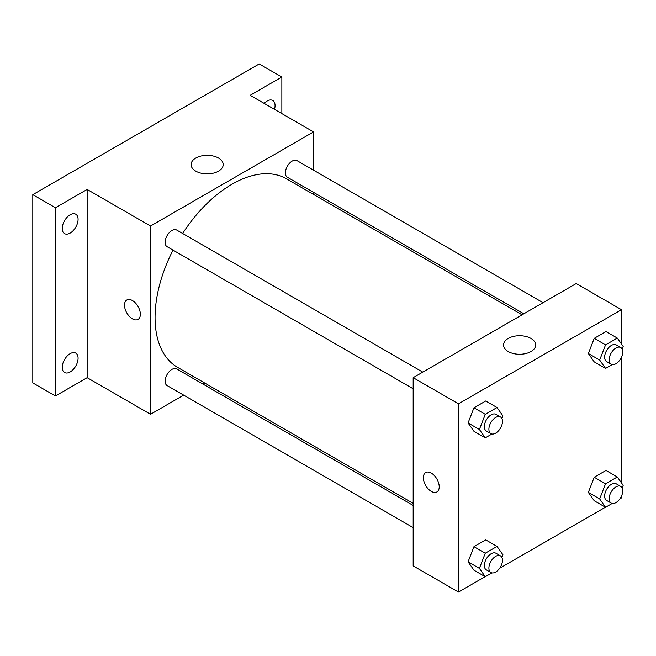 <?xml version="1.0" encoding="UTF-8"?>
<svg xmlns="http://www.w3.org/2000/svg" width="656" height="656" viewBox="0 0 656 656"><rect width="100%" height="100%" fill="white"/><g stroke="black" fill="none" stroke-linecap="round" stroke-linejoin="round"><path stroke-width="0.98" d="M183.68 395.142L150.536 414.28L87.141 377.676L55.44 395.978L32.8 382.907L32.8 194.66L259.218 63.944L281.859 77.014L281.859 113.619M204.688 383.014L202.893 384.047M70.159 371.952A11.209 6.47 -60 0 1 64.559 372.501A11.209 6.47 -60 0 1 62.837 363.522A11.209 6.47 -60 0 1 70.159 353.65A11.209 6.47 -60 0 1 75.76 353.092A11.209 6.47 -60 0 1 77.482 362.071A11.209 6.47 -60 0 1 70.159 371.952M70.159 233.069A11.209 6.47 -60 0 1 64.559 233.626A11.209 6.47 -60 0 1 62.837 224.647A11.209 6.47 -60 0 1 70.159 214.766A11.209 6.47 -60 0 1 75.76 214.217A11.209 6.47 -60 0 1 77.482 223.196A11.209 6.47 -60 0 1 70.159 233.069M87.141 377.676L87.141 189.436L55.44 207.739L32.8 194.66M55.44 395.978L55.44 207.739M150.536 414.28L150.536 226.033L87.141 189.436M150.536 226.033L313.56 131.913L250.166 95.317L281.859 77.014M195.783 171.15A16.064 9.274 180 0 1 191.085 164.599A16.064 9.274 180 0 1 207.14 155.324A16.064 9.274 180 0 1 223.204 164.599A16.064 9.274 180 0 1 213.29 173.168A16.064 9.274 180 0 1 195.783 171.15M264.188 103.41A11.209 6.47 -60 0 1 267.14 101.04A11.209 6.47 -60 0 1 272.748 100.483A11.209 6.47 -60 0 1 274.495 109.363M173.02 250.108A108.871 62.853 120 0 0 155.062 317.545A108.871 62.853 120 0 0 177.612 367.385L413.182 503.382M522.053 314.814L286.483 178.809A108.871 62.853 120 0 0 182.63 233.47M313.56 131.913L313.56 170.183M313.56 192.372L313.56 194.447M543.061 302.687L296.988 160.622A9.602 5.543 120 0 0 289.583 163.188A9.602 5.543 120 0 0 285.393 172.856A9.602 5.543 120 0 0 287.385 177.259L523.849 313.781M413.182 505.464L176.718 368.934A9.602 5.543 120 0 0 169.314 371.509A9.602 5.543 120 0 0 165.115 381.177A9.602 5.543 120 0 0 167.108 385.572L413.182 527.645M413.182 388.762L167.108 246.697A9.602 5.543 -60 0 1 167.108 235.602A9.602 5.543 -60 0 1 176.718 230.059L422.792 372.124M140.351 314.273A11.209 6.47 60 0 1 138.031 319.406A11.209 6.47 60 0 1 126.821 312.937A11.209 6.47 60 0 1 126.821 299.997A11.209 6.47 60 0 1 135.456 302.998A11.209 6.47 60 0 1 140.351 314.273M138.031 319.406A11.209 6.47 60 0 1 126.821 312.928A11.209 6.47 60 0 1 126.821 299.989M485.145 576.657L458.47 592.056L413.182 565.915L413.182 377.676L576.206 283.556L621.486 309.698L621.486 344.023M621.486 496.125L621.486 497.937L619.912 498.847M605.414 507.219L499.642 568.285M594.229 361.882L588.35 353.51L594.229 338.348L605.996 331.559L594.229 338.348L588.35 353.51L594.229 361.882L605.554 368.418L599.666 360.046L605.554 344.884L617.321 338.094L623.2 346.458L622.175 349.107M473.96 570.203L468.072 561.831L473.96 546.669L485.727 539.88L473.96 546.669L468.072 561.831L473.96 570.203L485.276 576.739L479.397 568.367L485.276 553.205L497.043 546.415L502.931 554.779L501.897 557.428M621.486 357.241L621.486 482.906M458.47 592.056L458.47 403.817L621.486 309.698M594.229 500.758L588.35 492.394L594.229 477.232L605.996 470.434L594.229 477.232L588.35 492.394L594.229 500.758L605.554 507.293L599.666 498.929L605.554 483.767L617.321 476.978L623.2 485.342L622.175 487.99M473.96 431.32L468.072 422.948L473.96 407.786L485.727 400.996L473.96 407.786L468.072 422.948L473.96 431.32L485.276 437.855L479.397 429.483L485.276 414.321L497.043 407.532L502.931 415.904L501.897 418.544M458.47 403.817L413.182 377.676M508.244 351.55A16.064 9.274 180 0 1 503.537 344.99A16.064 9.274 180 0 1 519.601 335.716A16.064 9.274 180 0 1 535.665 344.99A16.064 9.274 180 0 1 525.743 353.559A16.064 9.274 180 0 1 508.244 351.55M439.225 486.826A11.209 6.47 60 0 1 436.896 491.959A11.209 6.47 60 0 1 425.695 485.489A11.209 6.47 60 0 1 425.695 472.55A11.209 6.47 60 0 1 434.329 475.551A11.209 6.47 60 0 1 439.225 486.826M436.904 491.959A11.209 6.47 60 0 1 425.695 485.481A11.209 6.47 60 0 1 425.695 472.541M491.934 434.01L485.276 437.855M500.495 416.986L495.961 414.371A9.602 5.543 120 0 0 488.564 416.945A9.602 5.543 120 0 0 484.366 426.613A9.602 5.543 120 0 0 486.358 431.017L490.885 433.624A9.602 5.543 120 0 0 500.495 428.081A9.602 5.543 120 0 0 500.495 416.986A9.602 5.543 120 0 0 493.091 419.561A9.602 5.543 120 0 0 488.9 429.229A9.602 5.543 120 0 0 490.885 433.624M479.397 429.483L468.072 422.948M485.276 414.321L473.96 407.786M497.043 407.532L485.727 400.996M612.212 364.572L605.554 368.418M620.765 347.549L616.238 344.933A9.602 5.543 120 0 0 608.834 347.508A9.602 5.543 120 0 0 604.643 357.176A9.602 5.543 120 0 0 606.636 361.571L611.162 364.187A9.602 5.543 120 0 0 620.765 358.643A9.602 5.543 120 0 0 620.765 347.549A9.602 5.543 120 0 0 613.36 350.124A9.602 5.543 120 0 0 609.17 359.791A9.602 5.543 120 0 0 611.162 364.187M599.666 360.046L588.35 353.51M605.554 344.884L594.229 338.348M617.321 338.094L605.996 331.559M491.934 572.893L485.276 576.739M500.495 555.87L495.961 553.254A9.602 5.543 120 0 0 488.564 555.829A9.602 5.543 120 0 0 484.366 565.497A9.602 5.543 120 0 0 486.358 569.892L490.885 572.508A9.602 5.543 120 0 0 500.495 566.964A9.602 5.543 120 0 0 500.495 555.87A9.602 5.543 120 0 0 493.091 558.445A9.602 5.543 120 0 0 488.9 568.112A9.602 5.543 120 0 0 490.885 572.508M479.397 568.367L468.072 561.831M485.276 553.205L473.96 546.669M497.043 546.415L485.727 539.88M612.212 503.455L605.554 507.293M620.765 486.432L616.238 483.816A9.602 5.543 120 0 0 608.834 486.391A9.602 5.543 120 0 0 604.643 496.059A9.602 5.543 120 0 0 606.636 500.454L611.162 503.07A9.602 5.543 120 0 0 620.765 497.519A9.602 5.543 120 0 0 620.765 486.432A9.602 5.543 120 0 0 613.36 489.007A9.602 5.543 120 0 0 609.17 498.675A9.602 5.543 120 0 0 611.162 503.07M599.666 498.929L588.35 492.394M605.554 483.767L594.229 477.232M617.321 476.978L605.996 470.434"/></g></svg>

